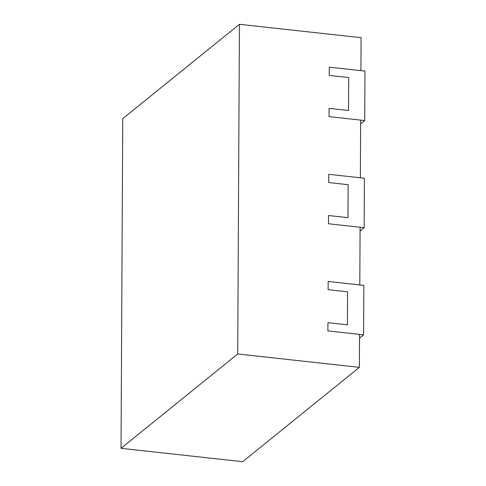 <?xml version="1.0" encoding="UTF-8"?>
<svg xmlns="http://www.w3.org/2000/svg" width="486" height="486" viewBox="0 0 486 486"><rect width="100%" height="100%" fill="white"/><g stroke="black" fill="none" stroke-linecap="round" stroke-linejoin="round"><path stroke-width="0.73" d="M364.154 227.691L328.469 223.767L328.512 215.523L347.976 217.667L348.146 184.698L328.682 182.554L328.724 174.316L364.409 178.24L364.154 227.691L360.077 230.984M364.713 120.546L329.028 116.622L329.071 108.378L348.535 110.522L348.711 77.553L329.247 75.415L329.289 67.171L364.974 71.096L364.713 120.546L360.636 123.839M363.589 334.836L327.904 330.911L327.947 322.668L347.411 324.812L347.587 291.843L328.123 289.699L328.165 281.461L363.85 285.385L363.589 334.836L359.519 338.128M329.028 116.622L329.071 108.378L348.535 110.522L348.711 77.553L329.247 75.415L329.289 67.171L360.916 70.652L361.092 37.683L239.434 24.3L237.709 353.972L359.361 367.355L359.537 334.386L327.904 330.911L327.947 322.668L347.411 324.812L347.587 291.843L328.123 289.699L328.165 281.461L359.798 284.936L360.096 227.248L328.469 223.767L328.512 215.523L347.976 217.667L348.146 184.698L328.682 182.554L328.724 174.316L360.357 177.797L360.661 120.103L329.028 116.622M237.709 353.972L121.026 448.317L242.684 461.7L359.361 367.355M121.026 448.317L122.751 118.645L239.434 24.3"/></g></svg>
